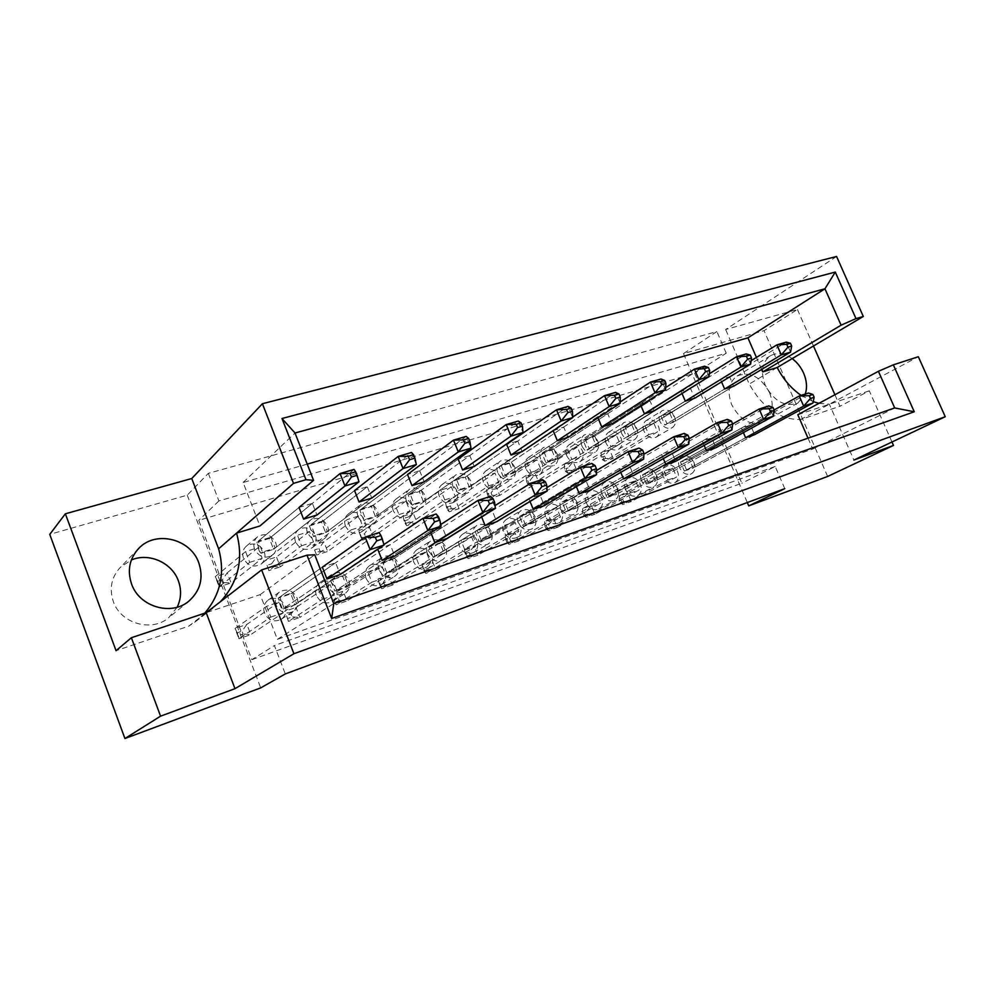 <?xml version="1.0" encoding="UTF-8"?>
<svg xmlns="http://www.w3.org/2000/svg" width="995" height="995" viewBox="0 0 995 995"><rect width="100%" height="100%" fill="white"/><g stroke="black" fill="none" stroke-linecap="round" stroke-linejoin="round"><path stroke-width="0.75" stroke-dasharray="4.97 3.73" d="M177.172 607.199L168.603 617.783C151.725 632.41 120.718 623.604 113.331 601.54C109.077 588.455 111.452 577.013 120.457 567.212L131.365 559.974M769.57 392.702C774.471 406.022 772.493 415.736 763.65 421.855C751.001 426.233 740.355 420.537 731.711 404.741C726.984 391.719 728.788 382.142 737.121 375.998C749.944 371.123 760.765 376.695 769.57 392.702M792.182 358.61C784.346 353.175 777.12 352.218 770.503 355.737C762.07 361.969 760.317 371.782 765.267 385.189C774.197 401.482 785.08 407.428 797.903 403.025L805.254 394.057M270.914 537.188L275.13 548.083L262.469 552.101L258.24 541.143L270.914 537.188L312.38 503.383L316.945 515.024L275.13 548.083M284.06 608.094L279.794 597.025L292.418 592.759L296.672 603.754L284.06 608.094L326.957 578.978L282.468 609.176L278.214 598.144L290.814 593.878L295.055 604.848L282.468 609.176M323.151 520.87L327.33 531.517L315.204 535.372L311.012 524.663L323.151 520.87L367.279 486.717L371.782 498.072L327.33 531.517M336.571 590.06L332.342 579.252L344.432 575.16L348.636 585.906L336.571 590.06L382.142 560.359L334.867 591.167L330.663 580.383L342.715 576.304L346.919 587.025L334.867 591.167M373.187 505.236L377.316 515.646L365.7 519.34L361.558 508.868L373.187 505.236L419.703 470.797L424.156 481.878L377.316 515.646M386.844 572.797L382.665 562.225L394.231 558.319L398.398 568.817L386.844 572.797L434.803 542.586L385.053 573.916L380.886 563.381L392.44 559.476L396.595 569.948L385.053 573.916M421.146 490.261L425.238 500.435L414.094 503.98L410.002 493.744L421.146 490.261L469.814 455.586L474.217 466.406L425.238 500.435M435.014 556.242L430.872 545.919L441.979 542.163L446.096 552.436L435.014 556.242L485.137 525.609L433.136 557.387L429.019 547.088L440.088 543.345L444.205 553.581L433.136 557.387M467.177 475.884L471.22 485.846L460.523 489.241L456.469 479.217L467.177 475.884L517.773 441.021L522.126 451.593L471.22 485.846M481.207 540.372L477.127 530.273L487.774 526.666L491.853 536.715L481.207 540.372L533.27 509.365L479.267 541.541L475.187 531.454L485.821 527.86L489.888 537.885L479.267 541.541M511.38 462.078L515.373 471.829L505.099 475.088L501.094 465.287L511.38 462.078L563.705 427.066L568.008 437.414L515.373 471.829M525.571 525.136L521.529 515.248L531.753 511.791L535.783 521.629L525.571 525.136L579.351 493.818L523.544 526.318L519.514 516.455L529.738 512.997L533.755 522.81L523.544 526.318M553.854 448.807L557.809 458.359L547.934 461.493L543.966 451.892L553.854 448.807L607.746 413.696L611.987 423.82L557.809 458.359M568.182 510.51L564.177 500.821L574.015 497.5L577.995 507.127L568.182 510.51L623.517 478.918L566.105 511.691L562.113 502.027L571.938 498.706L575.906 508.321L566.105 511.691M594.712 436.034L598.629 445.399L589.127 448.409L585.209 439.006L594.712 436.034L649.996 400.873L654.2 410.773L598.629 445.399M609.151 496.43L605.196 486.953L614.649 483.744L618.604 493.184L609.151 496.43L665.879 464.615L607.012 497.624L603.069 488.172L612.522 484.963L616.452 494.391L607.012 497.624M634.051 423.746L637.919 432.924L628.765 435.835L624.897 426.606L634.051 423.746L690.58 388.547L694.734 398.236L637.919 432.924M648.578 482.886L644.661 473.595L653.765 470.523L657.67 479.764L648.578 482.886L706.537 450.897L646.389 484.092L642.496 474.826L651.588 471.742L655.481 480.971L646.389 484.092M671.936 411.918L675.767 420.91L666.948 423.708L663.118 414.666L671.936 411.918L729.584 376.707L733.688 386.197L675.767 420.91M686.538 469.851L682.669 460.735L691.438 457.775L695.294 466.842L686.538 469.851L745.603 437.725L684.311 471.058L680.456 461.966L689.212 459.006L693.067 468.06L684.311 471.058M251.859 659.66L741.835 483.234L694.684 373.249L198.739 520.348L251.859 659.66L274.396 645.544L285.291 673.938M836.571 256.474L725.641 329.519L797.418 309.482L764.036 330.651L683.503 353.623L716.873 331.534L208.328 473.346L187.247 495.162L49.75 534.377M801.149 395.401L813.189 401.657M818.96 403.348L829.357 404.194L853.884 460.076M761.648 369.443L756.424 357.429M307.219 464.13L243.128 482.488L259.919 525.969M808.015 438.173L812.753 449.031L277.356 639.337L260.18 594.624L206.189 612.696L220.417 601.714M797.803 414.753L829.357 404.194L918.335 356.72M256.722 542.399L269.371 538.444L273.575 549.315L260.939 553.332L256.722 542.399L299.035 507.438L312.38 503.383M278.214 598.144L322.343 567.15L335.626 562.735L340.228 574.501L296.672 603.754M309.395 525.932L321.509 522.139L325.663 532.76L313.562 536.616L309.395 525.932L354.543 490.585L367.279 486.717M377.752 549.277L390.251 544.613L394.804 556.081L348.636 585.906M359.842 510.161L371.446 506.53L375.563 516.915L363.971 520.596L359.842 510.161L407.527 474.491L419.703 470.797M430.872 532.773L430.3 531.33L442.402 527.313L446.904 538.506L398.398 568.817M408.199 495.037L419.33 491.555L423.397 501.716L412.278 505.249L408.199 495.037L458.173 459.118L469.814 455.586M481.58 516.828L480.685 514.614L492.251 510.771L496.704 521.703L446.096 552.436M454.591 480.523L465.274 477.19L469.304 487.127L458.633 490.523L454.591 480.523L506.629 444.404L517.773 441.021M530.024 501.455L528.867 498.632L539.949 494.95L544.34 505.634L491.853 536.715M553.195 430.698L563.705 427.066M576.379 486.642L575.01 483.321L585.62 479.801L589.96 490.236L535.783 521.629M597.945 417.838L597.51 416.805L607.746 413.696M620.78 472.376L619.226 468.657L629.4 465.274L633.678 475.486L577.995 507.127M640.842 405.425L640.171 403.858L649.996 400.873M663.342 458.62L661.625 454.578L671.401 451.344L675.63 461.332L618.604 493.184M682.01 393.435L681.14 391.408L690.58 388.547M704.174 445.387L702.346 441.071L711.723 437.962L715.903 447.738L657.67 479.764M721.549 381.869L720.504 379.456L729.584 376.707M743.402 432.614L741.462 428.099L750.466 425.114L754.608 434.678L695.294 466.842M683.503 353.623L747.307 502.55M827.641 476.456L764.036 330.651M797.418 309.482L813.475 345.986M834.917 394.741L839.991 406.258L800.428 419.616C779.607 419.517 762.543 407.664 749.247 384.058L725.641 329.519M891.968 442.004L869.294 390.824L839.991 406.258M187.247 495.162L260.702 687.893M800.428 419.616L829.357 404.194L869.294 390.824M812.753 449.031L894.692 407.938M277.356 639.337L333.773 603.579M260.18 594.624L314.731 554.775M243.128 482.488L295.005 432.999M784.769 488.644L775.192 466.468L741.835 483.234M208.328 473.346L218.912 500.933L726.238 353.2L694.684 373.249M726.238 353.2L716.873 331.534M218.912 500.933L198.739 520.348M741.462 428.099L682.669 460.735M750.466 425.114L691.438 457.775M720.504 379.456L663.118 414.666M790.565 352.118L786.187 342.131L669.759 413.248L660.954 415.997L664.772 425.027L724.621 389.008L666.948 423.708M702.346 441.071L644.661 473.595M711.723 437.962L653.765 470.523M681.14 391.408L624.897 426.606M750.64 364.108L746.213 353.909L631.924 425.076L622.77 427.937L626.639 437.141L685.306 401.159L628.765 435.835M661.625 454.578L605.196 486.953M671.401 451.344L614.649 483.744M640.171 403.858L585.209 439.006M709.012 376.607L704.535 366.185L592.634 437.365L583.145 440.325L587.05 449.715L644.387 413.808L589.127 448.409M619.226 468.657L564.177 500.821M629.4 465.274L574.015 497.5M597.51 416.805L543.966 451.892M665.568 389.667L661.028 378.995L551.827 450.126L541.964 453.21L545.919 462.787L601.764 426.979L547.934 461.493M575.01 483.321L521.529 515.248M585.62 479.801L531.753 511.791M553.033 430.313L501.094 465.287M620.171 403.298L615.569 392.378L509.415 463.384L499.142 466.593L503.147 476.381L557.349 440.71L505.099 475.088M528.867 498.632L477.127 530.273M539.949 494.95L487.774 526.666M506.629 444.404L456.469 479.217M458.633 490.523L460.523 489.241M480.685 514.614L430.872 545.919M492.251 510.771L441.979 542.163M458.173 459.118L410.002 493.744M412.278 505.249L414.094 503.98M430.3 531.33L382.665 562.225M442.402 527.313L394.231 558.319M407.527 474.491L361.558 508.868M363.971 520.596L365.7 519.34M377.578 548.817L332.342 579.252M390.251 544.613L344.432 575.16M354.543 490.585L311.012 524.663M313.562 536.616L315.204 535.372M322.343 567.15L279.794 597.025M335.626 562.735L292.418 592.759M299.035 507.438L258.24 541.143M260.939 553.332L262.469 552.101M206.189 612.696L188.776 626.129L116.054 650.68M204.783 613.156L195.356 621.763L188.776 626.129M777.194 367.491L749.247 384.058M775.192 466.468L274.396 645.544M643.964 431.133C642.297 426.432 643.044 422.9 646.215 420.562C651.153 418.596 655.257 420.587 658.528 426.519C660.22 431.27 659.449 434.815 656.202 437.166C651.277 439.044 647.198 437.041 643.964 431.133M659.909 421.445C658.192 416.656 658.939 413.087 662.123 410.724C667.11 408.758 671.264 410.786 674.585 416.805C676.326 421.644 675.555 425.238 672.284 427.601C667.322 429.479 663.205 427.427 659.909 421.445M653.765 423.012L609.686 449.939L601.167 452.675L645.021 425.773L653.765 423.012L657.496 431.855L613.218 458.396L609.686 449.939L604.599 456.12L605.582 458.484L602.186 459.578L601.204 457.215L604.599 456.12M601.204 457.215L601.167 452.675L604.711 461.17L648.777 434.653L645.021 425.773M648.777 434.653L657.496 431.855M602.186 459.578L604.711 461.17L613.218 458.396L605.582 458.484M669.759 413.248L673.578 422.228L664.772 425.027M660.954 415.997L751.138 360.675M733.688 386.197L673.578 422.228M663.118 476.493C661.389 471.53 662.222 467.861 665.643 465.511C670.493 463.757 674.486 465.772 677.595 471.53C679.361 476.555 678.49 480.237 674.983 482.587C670.17 484.254 666.215 482.227 663.118 476.493M679.448 467.513C677.67 462.464 678.503 458.757 681.948 456.382C686.836 454.628 690.866 456.68 694.037 462.538C695.841 467.638 694.983 471.369 691.45 473.732C686.587 475.411 682.582 473.346 679.448 467.513M672.831 468.073L627.721 493.035L619.251 495.958L664.138 471.021L672.831 468.073L676.6 476.978L631.29 501.555L627.721 493.035L622.572 499.117L623.567 501.492L620.183 502.674L619.188 500.286L622.572 499.117M619.188 500.286L619.251 495.958L622.82 504.515L667.919 479.976L664.138 471.021M667.919 479.976L676.6 476.978M620.183 502.674L622.82 504.515L631.29 501.555L623.567 501.492M689.212 459.006L808.462 393.013L812.878 403.087M680.456 461.966L774.098 409.977M754.608 434.678L693.067 468.06M606.042 443.173C604.375 438.422 605.159 434.827 608.393 432.402C613.542 430.313 617.795 432.303 621.141 438.385C622.845 443.198 622.024 446.805 618.703 449.23C613.579 451.245 609.363 449.23 606.042 443.173M621.639 433.497C619.935 428.671 620.706 425.027 623.977 422.576C629.163 420.475 633.467 422.514 636.875 428.696C638.616 433.584 637.807 437.253 634.449 439.69C629.288 441.705 625.022 439.653 621.639 433.497M616.253 434.84L573.145 461.68L564.314 464.516L607.186 437.688L616.253 434.84L620.034 443.845L576.714 470.299L573.145 461.68L568.07 467.936L569.065 470.337L565.546 471.481L564.551 469.068L568.07 467.936M564.551 469.068L564.314 464.516L567.909 473.16L610.98 446.743L607.186 437.688M610.98 446.743L620.034 443.845M565.546 471.481L567.909 473.16L576.714 470.299L569.065 470.337M631.924 425.076L635.78 434.23L626.639 437.141M622.77 427.937L709.311 373.797M694.734 398.236L635.78 434.23M625.407 489.428C623.666 484.391 624.549 480.647 628.069 478.209C633.106 476.356 637.235 478.371 640.419 484.279C642.185 489.366 641.265 493.134 637.658 495.56C632.646 497.338 628.566 495.299 625.407 489.428M641.389 480.498C639.611 475.374 640.494 471.593 644.039 469.13C649.126 467.264 653.292 469.329 656.538 475.324C658.354 480.498 657.434 484.316 653.802 486.766C648.74 488.545 644.611 486.455 641.389 480.498M635.531 480.759L591.366 505.572L582.585 508.594L626.514 483.831L635.531 480.759L639.337 489.851L594.96 514.253L591.366 505.572L586.217 511.728L587.224 514.154L583.729 515.373L582.722 512.947L586.217 511.728M582.722 512.947L582.585 508.594L586.192 517.313L630.332 492.96L626.514 483.831M630.332 492.96L639.337 489.851M583.729 515.373L586.192 517.313L594.96 514.253L587.224 514.154M651.588 471.742L768.774 405.91L773.239 416.208M642.496 474.826L732.681 423.969M715.903 447.738L655.481 480.971M566.69 455.673C565.023 450.872 565.844 447.215 569.152 444.703C574.513 442.452 578.916 444.454 582.361 450.698C584.065 455.561 583.207 459.242 579.799 461.755C574.463 463.906 570.098 461.879 566.69 455.673M581.913 446.021C580.197 441.146 581.018 437.439 584.363 434.902C589.774 432.638 594.226 434.691 597.734 441.034C599.475 445.971 598.617 449.715 595.184 452.24C589.799 454.404 585.383 452.327 581.913 446.021M577.336 447.091L535.298 473.844L526.156 476.779L567.934 450.051L577.336 447.091L581.155 456.282L538.904 482.612L535.298 473.844L530.236 480.175L531.243 482.625L527.599 483.806L526.591 481.356L530.236 480.175M526.591 481.356L526.156 476.779L529.775 485.597L571.764 459.292L567.934 450.051M571.764 459.292L581.155 456.282M527.599 483.806L529.775 485.597L538.904 482.612L531.243 482.625M592.634 437.365L596.54 446.705L587.05 449.715M583.145 440.325L665.692 387.528M654.2 410.773L596.54 446.705M483.371 482.127C481.704 477.252 482.6 473.458 486.045 470.759C491.878 468.147 496.629 470.15 500.286 476.754C501.99 481.704 501.057 485.535 497.488 488.222C491.692 490.709 486.99 488.682 483.371 482.127M497.699 472.575C495.995 467.613 496.878 463.769 500.361 461.033C506.268 458.409 511.082 460.461 514.801 467.177C516.542 472.215 515.609 476.095 512.015 478.819C506.144 481.319 501.38 479.242 497.699 472.575M494.975 473.035L455.399 499.502L445.573 502.662L484.826 476.244L494.975 473.035L498.881 482.612L459.093 508.632L455.399 499.502L450.387 505.995L451.419 508.544L447.501 509.813L446.469 507.263L450.387 505.995M446.469 507.263L445.573 502.662L449.267 511.828L488.732 485.858L484.826 476.244M488.732 485.858L498.881 482.612M447.501 509.813L449.267 511.828L459.093 508.632L451.419 508.544M509.415 463.384L513.395 473.122L503.147 476.381M499.142 466.593L572.685 417.079M568.008 437.414L513.395 473.122M393.274 510.733C391.62 505.808 392.565 501.903 396.109 498.992C402.502 495.908 407.651 497.886 411.582 504.925C413.273 509.937 412.266 513.893 408.584 516.803C402.241 519.713 397.129 517.698 393.274 510.733M406.507 501.318C404.816 496.306 405.761 492.326 409.343 489.391C415.81 486.281 421.047 488.309 425.052 495.473C426.768 500.572 425.773 504.589 422.042 507.537C415.624 510.472 410.437 508.408 406.507 501.318M405.948 501.082L369.381 527.139L358.785 530.546L394.953 504.552L405.948 501.082L409.94 511.069L373.137 536.641L369.381 527.139L364.431 533.805L365.476 536.454L361.247 537.822L360.202 535.173L364.431 533.805M360.202 535.173L358.785 530.546L362.553 540.086L398.958 514.577L394.953 504.552M398.958 514.577L409.94 511.069M361.247 537.822L362.553 540.086L373.137 536.641L365.476 536.454M419.33 491.555L518.295 421.034L523.022 432.489M474.217 466.406L423.397 501.716M295.515 541.765C293.898 536.852 294.868 532.835 298.45 529.701C305.477 525.994 311.136 527.91 315.415 535.459C317.069 540.484 316.024 544.563 312.268 547.698C305.291 551.205 299.706 549.228 295.515 541.765M307.418 532.549C305.763 527.549 306.734 523.457 310.353 520.285C317.492 516.529 323.238 518.494 327.591 526.193C329.295 531.305 328.238 535.459 324.432 538.643C317.368 542.175 311.684 540.148 307.418 532.549M309.42 531.492L276.486 556.989L265.031 560.67L297.48 535.26L309.42 531.492L313.5 541.927L280.316 566.889L276.486 556.989L271.623 563.817L272.692 566.59L268.128 568.07L267.058 565.297L271.623 563.817M267.058 565.297L268.861 570.62L301.56 545.745L297.48 535.26M301.56 545.745L313.5 541.927M268.128 568.07L268.861 570.62L280.316 566.889L272.692 566.59M321.509 522.139L411.482 452.489L416.333 464.553M371.782 498.072L325.663 532.76M586.266 502.848C584.513 497.736 585.458 493.93 589.065 491.406C594.313 489.416 598.58 491.443 601.851 497.5C603.617 502.662 602.647 506.505 598.94 509.017C593.716 510.908 589.488 508.855 586.266 502.848M601.875 493.98C600.097 488.794 601.03 484.926 604.674 482.376C609.972 480.374 614.288 482.451 617.609 488.607C619.425 493.856 618.455 497.749 614.711 500.286C609.45 502.189 605.171 500.087 601.875 493.98M596.826 493.93L553.693 518.569L544.601 521.703L587.46 497.114L596.826 493.93L600.681 503.196L557.337 527.412L553.693 518.569L548.568 524.8L549.576 527.263L545.956 528.532L544.937 526.056L548.568 524.8M544.937 526.056L544.601 521.703L548.245 530.584L591.328 506.43L587.46 497.114M591.328 506.43L600.681 503.196M545.956 528.532L548.245 530.584L557.337 527.412L549.576 527.263M612.522 484.963L727.382 419.368L731.91 429.89M603.069 488.172L689.249 438.745M675.63 461.332L616.452 494.391M503.358 531.255C501.617 526.044 502.649 522.064 506.455 519.353C512.164 517.064 516.741 519.116 520.186 525.497C521.965 530.795 520.895 534.788 516.965 537.499C511.293 539.663 506.766 537.586 503.358 531.255M518.109 522.549C516.318 517.238 517.35 513.209 521.193 510.46C526.964 508.159 531.616 510.248 535.123 516.741C536.939 522.139 535.87 526.193 531.902 528.93C526.168 531.119 521.579 528.992 518.109 522.549M514.875 521.815L474.18 545.994L464.391 549.364L504.776 525.248L514.875 521.815L518.818 531.467L477.886 555.185L474.18 545.994L469.08 552.374L470.113 554.949L466.22 556.304L465.187 553.73L469.08 552.374M465.187 553.73L464.391 549.364L468.11 558.605L508.719 534.949L504.776 525.248M508.719 534.949L518.818 531.467M466.22 556.304L468.11 558.605L477.886 555.185L470.113 554.949M529.738 512.997L639.039 448.073L643.678 459.105M519.514 516.455L596.465 470.511M589.96 490.236L533.755 522.81M413.684 562.001C411.942 556.678 413.062 552.548 417.054 549.613C423.285 546.951 428.248 548.991 431.917 555.757C433.683 561.168 432.502 565.347 428.372 568.269C422.178 570.782 417.291 568.692 413.684 562.001M427.353 553.506C425.586 548.083 426.706 543.892 430.735 540.919C437.054 538.233 442.078 540.322 445.81 547.213C447.626 552.722 446.444 556.964 442.265 559.924C435.997 562.461 431.034 560.322 427.353 553.506M426.283 551.964L388.523 575.533L377.963 579.177L415.338 555.683L426.283 551.964L430.3 562.026L392.304 585.11L388.523 575.533L383.485 582.075L384.543 584.749L380.339 586.217L379.282 583.543L383.485 582.075M379.282 583.543L377.963 579.177L381.769 588.791L419.368 565.807L415.338 555.683M419.368 565.807L430.3 562.026M380.339 586.217L381.769 588.791L392.304 585.11L384.543 584.749M440.088 543.345L542.374 479.49L547.138 491.057M429.019 547.088L495.037 505.597M496.704 521.703L444.205 553.581M316.36 595.358C314.631 589.973 315.838 585.694 319.955 582.51C326.82 579.339 332.218 581.354 336.161 588.58C337.927 594.09 336.646 598.43 332.342 601.602C325.539 604.562 320.216 602.485 316.36 595.358M328.723 587.149C326.957 581.665 328.163 577.311 332.33 574.09C339.295 570.881 344.792 572.946 348.81 580.296C350.613 585.918 349.332 590.321 344.966 593.542C338.064 596.54 332.653 594.413 328.723 587.149M330.178 584.662L296 607.447L284.582 611.378L318.288 588.704L330.178 584.662L334.283 595.184L299.868 617.422L296 607.447L291.062 614.151L292.132 616.937L287.58 618.529L286.51 615.731L291.062 614.151M286.51 615.731L288.45 621.415L322.405 599.288L318.288 588.704M322.405 599.288L334.283 595.184M287.58 618.529L288.45 621.415L299.868 617.422L292.132 616.937M342.715 576.304L436.196 513.992L441.083 526.168M330.663 580.383L383.896 544.576M394.804 556.081L346.919 587.025M525.833 468.645C524.166 463.807 525.024 460.076 528.407 457.476C533.992 455.063 538.556 457.053 542.101 463.483C543.805 468.384 542.909 472.14 539.427 474.739C533.867 477.053 529.34 475.013 525.833 468.645M540.633 459.043C538.917 454.118 539.775 450.337 543.183 447.713C548.83 445.275 553.456 447.327 557.076 453.857C558.804 458.844 557.921 462.65 554.402 465.274C548.792 467.6 544.19 465.523 540.633 459.043M536.939 459.814L496.07 486.443L486.605 489.478L527.176 462.899L536.939 459.814L540.807 469.192L499.726 495.386L496.07 486.443L491.032 492.848L492.052 495.348L488.271 496.58L487.251 494.08L491.032 492.848M487.251 494.08L486.605 489.478L490.261 498.47L531.044 472.314L527.176 462.899M531.044 472.314L540.807 469.192M488.271 496.58L490.261 498.47L499.726 495.386L492.052 495.348M551.827 450.126L555.77 459.653L545.919 462.787M541.964 453.21L620.196 401.943M611.987 423.82L555.77 459.653M439.218 496.144C437.564 491.244 438.484 487.388 441.979 484.577C448.086 481.754 453.023 483.744 456.817 490.56C458.508 495.547 457.538 499.44 453.907 502.239C447.849 504.925 442.949 502.898 439.218 496.144M453.023 486.654C451.332 481.667 452.252 477.749 455.785 474.913C461.966 472.065 466.978 474.105 470.834 481.033C472.563 486.107 471.593 490.062 467.924 492.898C461.792 495.597 456.829 493.52 453.023 486.654M451.344 486.791L413.199 513.059L403 516.343L440.785 490.112L451.344 486.791L455.287 496.555L416.917 522.375L413.199 513.059L408.211 519.639L409.256 522.238L405.189 523.557L404.144 520.957L408.211 519.639M404.144 520.957L403 516.343L406.731 525.696L444.74 499.938L440.785 490.112M444.74 499.938L455.287 496.555M405.189 523.557L406.731 525.696L416.917 522.375L409.256 522.238M465.274 477.19L568.045 406.383L572.71 417.564M522.126 451.593L469.304 487.127M345.414 525.932C343.772 521.007 344.743 517.027 348.312 514.017C355.004 510.646 360.401 512.599 364.493 519.875C366.16 524.9 365.14 528.93 361.409 531.939C354.755 535.123 349.419 533.121 345.414 525.932M358.013 516.604C356.334 511.592 357.304 507.549 360.911 504.49C367.702 501.094 373.175 503.097 377.341 510.51C379.058 515.621 378.025 519.713 374.257 522.773C367.516 525.994 362.105 523.93 358.013 516.604M358.685 515.982L323.848 541.778L312.828 545.31L347.23 519.589L358.685 515.982L362.715 526.181L327.641 551.466L323.848 541.778L318.935 548.519L319.992 551.23L315.602 552.648L314.544 549.937L318.935 548.519M314.544 549.937L316.621 555.048L351.272 529.837L347.23 519.589M351.272 529.837L362.715 526.181M315.602 552.648L316.621 555.048L327.641 551.466L319.992 551.23M371.446 506.53L466.17 436.382L470.958 448.136M424.156 481.878L375.563 516.915M243.464 558.294C241.86 553.419 242.842 549.364 246.387 546.118C253.787 542.001 259.732 543.855 264.222 551.703C265.864 556.715 264.807 560.844 261.051 564.103C253.725 567.971 247.854 566.043 243.464 558.294M254.583 549.203C252.954 544.24 253.936 540.111 257.531 536.815C265.031 532.648 271.075 534.551 275.665 542.561C277.344 547.66 276.274 551.864 272.481 555.16C265.031 559.078 259.073 557.101 254.583 549.203M258.041 547.685L227.208 572.822L215.268 576.652L245.578 551.603L258.041 547.685L262.158 558.344L231.076 582.933L227.208 572.822L222.395 579.749L223.477 582.572L218.726 584.115L217.644 581.279L222.395 579.749M217.644 581.279L215.268 576.652L219.149 586.826L249.708 562.337L245.578 551.603M249.708 562.337L262.158 558.344M218.726 584.115L219.149 586.826L231.076 582.933L223.477 582.572M269.371 538.444L354.058 469.404L358.959 481.791M316.945 515.024L273.575 549.315M545.608 516.778C543.867 511.617 544.85 507.724 548.556 505.099C554.028 502.972 558.444 505.012 561.802 511.231C563.568 516.455 562.548 520.385 558.73 522.984C553.295 525.012 548.917 522.935 545.608 516.778M560.819 507.985C559.028 502.736 560.011 498.781 563.755 496.132C569.277 493.993 573.754 496.082 577.175 502.4C578.99 507.724 577.971 511.704 574.115 514.34C568.618 516.368 564.19 514.253 560.819 507.985M556.64 507.612L514.664 532.026L505.224 535.285L546.914 510.92L556.64 507.612L560.533 517.064L518.333 541.044L514.664 532.026L509.552 538.332L510.572 540.857L506.816 542.163L505.783 539.638L509.552 538.332M505.783 539.638L505.224 535.285L508.918 544.34L550.82 520.41L546.914 510.92M550.82 520.41L560.533 517.064M506.816 542.163L508.918 544.34L518.333 541.044L510.572 540.857M571.938 498.706L684.174 433.41L688.764 444.18M562.113 502.027L643.864 454.242M633.678 475.486L575.906 508.321M459.416 546.33C457.675 541.044 458.757 537.001 462.65 534.178C468.62 531.716 473.384 533.755 476.928 540.322C478.707 545.683 477.575 549.775 473.545 552.586C467.625 554.912 462.911 552.822 459.416 546.33M473.657 537.71C471.879 532.337 472.948 528.233 476.891 525.372C482.923 522.885 487.749 524.987 491.368 531.666C493.184 537.126 492.065 541.268 487.985 544.116C482.003 546.466 477.227 544.327 473.657 537.71M471.456 536.591L432.153 560.483L422.004 563.991L460.946 540.161L471.456 536.591L475.436 546.442L435.909 569.861L432.153 560.483L427.091 566.951L428.136 569.563L424.094 570.981L423.049 568.356L427.091 566.951M423.049 568.356L422.004 563.991L425.76 573.406L464.939 550.073L460.946 540.161M464.939 550.073L475.436 546.442M424.094 570.981L425.76 573.406L435.909 569.861L428.136 569.563M485.821 527.86L591.814 463.421L596.515 474.714M475.187 531.454L546.889 487.6M544.34 505.634L489.888 537.885M366.036 578.331C364.307 572.971 365.463 568.767 369.518 565.707C376.06 562.809 381.234 564.849 385.028 571.826C386.794 577.299 385.562 581.553 381.334 584.6C374.854 587.311 369.754 585.222 366.036 578.331M379.083 569.973C377.316 564.513 378.486 560.235 382.59 557.138C389.219 554.215 394.468 556.304 398.336 563.406C400.139 568.978 398.908 573.307 394.629 576.391C388.062 579.127 382.888 576.988 379.083 569.973M379.219 567.971L343.175 591.179L332.193 594.96L367.827 571.851L379.219 567.971L383.286 578.269L346.994 600.955L343.175 591.179L338.176 597.796L339.245 600.532L334.867 602.05L333.81 599.313L338.176 597.796M333.81 599.313L336.036 604.786L371.894 582.199L367.827 571.851M371.894 582.199L383.286 578.269M334.867 602.05L336.036 604.786L346.994 600.955L339.245 600.532M392.44 559.476L490.56 496.318L495.386 508.196M380.886 563.381L440.748 524.552M446.904 538.506L396.595 569.948M264.508 613.131C262.804 607.746 264.036 603.393 268.19 600.072C275.404 596.577 281.075 598.567 285.192 606.042C286.946 611.589 285.627 616.004 281.249 619.313C274.11 622.559 268.526 620.507 264.508 613.131M276.112 605.097C274.371 599.599 275.603 595.172 279.806 591.814C287.132 588.269 292.903 590.309 297.095 597.933C298.898 603.579 297.567 608.082 293.127 611.428C285.876 614.723 280.204 612.609 276.112 605.097M279.01 602.074L246.909 624.375L235.019 628.479L266.598 606.303L279.01 602.074L283.165 612.845L250.802 634.586L246.909 624.375L242.009 631.166L243.103 634.014L238.365 635.668L237.27 632.82L242.009 631.166M237.27 632.82L235.019 628.479L238.924 638.74L270.764 617.124L266.598 606.303M270.764 617.124L283.165 612.845M238.365 635.668L238.924 638.74L250.802 634.586L243.103 634.014M290.814 593.878L379.07 532.549L384.033 545.061M340.228 574.501L295.055 604.848M188.851 601.142L168.603 617.783M797.903 403.025L763.65 421.855M212.942 608.231L195.356 621.763M770.503 355.737L737.121 375.998M138.79 548.344L120.457 567.212M646.215 420.562L662.123 410.724M656.202 437.166L672.284 427.601M665.643 465.511L681.948 456.382M674.983 482.587L691.45 473.732M608.393 432.402L623.977 422.576M618.703 449.23L634.449 439.69M628.069 478.209L644.039 469.13M637.658 495.56L653.802 486.766M569.152 444.703L584.363 434.902M579.799 461.755L595.184 452.24M486.045 470.759L500.361 461.033M497.488 488.222L512.015 478.819M396.109 498.992L409.343 489.391M408.584 516.803L422.042 507.537M298.45 529.701L310.353 520.285M312.268 547.698L324.432 538.643M589.065 491.406L604.674 482.376M598.94 509.017L614.711 500.286M506.455 519.353L521.193 510.46M516.965 537.499L531.902 528.93M417.054 549.613L430.735 540.919M428.372 568.269L442.265 559.924M319.955 582.51L332.33 574.09M332.342 601.602L344.966 593.542M528.407 457.476L543.183 447.713M539.427 474.739L554.402 465.274M441.979 484.577L455.785 474.913M453.907 502.239L467.924 492.898M348.312 514.017L360.911 504.49M361.409 531.939L374.257 522.773M246.387 546.118L257.531 536.815M261.051 564.103L272.481 555.16M548.556 505.099L563.755 496.132M558.73 522.984L574.115 514.34M462.65 534.178L476.891 525.372M473.545 552.586L487.985 544.116M369.518 565.707L382.59 557.138M381.334 584.6L394.629 576.391M268.19 600.072L279.806 591.814M281.249 619.313L293.127 611.428"/><path stroke-width="1.49" d="M131.365 559.974C149.039 552.349 172.011 562.722 178.366 580.831C181.637 589.911 181.227 598.692 177.172 607.199M198.801 562.859C203.739 577.983 200.418 590.744 188.851 601.142C171.463 616.241 139.288 606.938 131.551 583.953C127.086 570.346 129.512 558.469 138.79 548.344C155.792 530.024 190.717 538.88 198.801 562.859M805.254 394.057C807.343 387.652 806.808 380.687 803.637 373.162C800.963 367.18 797.144 362.329 792.182 358.61M160.556 716.164L234.982 688.677L206.189 612.696L131.39 637.72L160.556 716.164L124.935 738.526L260.702 687.893L285.291 673.938L784.769 488.644L748.737 505.883L827.641 476.456L893.498 445.437L891.968 442.004M234.982 688.677L293.923 653.727L945.25 416.731L853.884 460.076L893.498 445.437M131.39 637.72L116.054 650.68L65.371 513.793L49.75 534.377L124.935 738.526M65.371 513.793L191.761 478.52L218.614 548.805C225.218 572.871 220.604 594.313 204.783 613.156M220.417 601.714C238.327 582.1 243.713 559.24 236.561 533.121L259.919 525.969L313.574 480.336L305.962 479.727L281.983 418.509L835.29 272.07L855.986 318.611L863.299 316.472L836.571 256.474L262.406 403.721L191.761 478.52M863.299 316.472L777.194 367.491C783.177 379.17 791.162 388.46 801.149 395.401M813.189 401.657L818.96 403.348M777.194 367.491L762.73 371.919L761.648 369.443M756.424 357.429L747.917 337.84L307.219 464.13M808.015 438.173L797.803 414.753L878.411 371.297L893.336 364.842L918.335 356.72L945.25 416.731M357.081 475.312L358.959 481.791L316.945 515.024L303.599 519.141L299.035 507.438L340.066 473.533L354.058 469.404L355.7 471.817L350.078 473.471L351.471 476.978L357.081 475.312L355.7 471.817M382.329 539.029L384.033 545.061L340.228 574.501L326.957 578.978L322.343 567.15L365.153 537.076L379.07 532.549L380.936 535.497L375.351 537.325L376.744 540.857L382.329 539.029L380.936 535.497M414.927 458.098L416.333 464.553L371.782 498.072L359.058 502.002L354.543 490.585L398.174 456.419L411.482 452.489L413.559 454.703L408.211 456.282L409.579 459.69L414.927 458.098L413.559 454.703M439.852 520.149L438.472 516.716L433.161 518.445L434.541 521.89L439.852 520.149L441.083 526.168L394.804 556.081L382.142 560.359L377.752 549.277M469.976 441.73L470.958 448.136L424.156 481.878L411.992 485.635L407.527 474.491L453.496 440.126L466.17 436.382L468.62 438.422L463.533 439.927L464.889 443.248L469.976 441.73L468.62 438.422M494.577 502.189L493.209 498.843L488.159 500.485L489.515 503.843L494.577 502.189L495.386 508.196L446.904 538.506L434.803 542.586L430.872 532.773M522.425 426.134L523.022 432.489L474.217 466.406L462.588 470.001L458.173 459.118L506.206 424.591L518.295 421.034L521.094 422.9L516.243 424.33L517.574 427.576L522.425 426.134L521.094 422.9M546.715 485.075L545.372 481.816L540.546 483.383L541.889 486.654L546.715 485.075L547.138 491.057L496.704 521.703L485.137 525.609L481.58 516.828M572.461 411.246L572.71 417.564L522.126 451.593L510.995 455.038L506.629 444.404L556.503 409.778L568.045 406.383L571.155 408.087L566.516 409.455L567.834 412.626L572.461 411.246L571.155 408.087M596.44 468.757L595.11 465.573L590.508 467.078L591.838 470.262L596.44 468.757L596.515 474.714L544.34 505.634L533.27 509.365L530.024 501.455M620.246 397.03L618.952 393.958L614.524 395.264L615.83 398.348L620.246 397.03L620.171 403.298L568.008 437.414L557.349 440.71L553.195 430.698M643.914 453.173L642.596 450.063L638.205 451.494L639.524 454.615L643.914 453.173L643.678 459.105L589.96 490.236L579.351 493.818L576.379 486.642M665.941 383.448L664.66 380.438L660.419 381.682L661.7 384.704L665.941 383.448L665.568 389.667L611.987 423.82L601.764 426.979L597.945 417.838M689.286 438.285L687.993 435.238L683.789 436.618L685.082 439.653L689.286 438.285L688.764 444.18L633.678 475.486L623.517 478.918L620.78 472.376M709.659 370.438L708.39 367.503L704.336 368.697L705.604 371.645L709.659 370.438L709.012 376.607L654.2 410.773L644.387 413.808L640.842 405.425M732.706 424.032L731.424 421.059L727.407 422.377L728.676 425.35L732.706 424.032L731.91 429.89L675.63 461.332L665.879 464.615L663.342 458.62M751.524 357.989L750.28 355.115L746.399 356.26L747.643 359.145L751.524 357.989L750.64 364.108L694.734 398.236L685.306 401.159L682.01 393.435M774.272 410.388L773.015 407.49L769.16 408.746L770.428 411.644L774.272 410.388L773.239 416.208L715.903 447.738L706.537 450.897L704.174 445.387M791.672 346.049L790.44 343.238L786.722 344.332L787.953 347.155L791.672 346.049L790.565 352.118L733.688 386.197L724.621 389.008L721.549 381.869M814.134 397.303L812.89 394.468L809.184 395.674L810.428 398.522L814.134 397.303L812.878 403.087L754.608 434.678L745.603 437.725L743.402 432.614M747.307 502.55L748.737 505.883M893.336 364.842L914.268 411.768L331.658 618.467L307.007 555.173L314.731 554.775L333.773 603.579L894.692 407.938L878.411 371.297M293.923 653.727L261.635 569.911L307.007 555.173M206.189 612.696L261.635 569.911M813.475 345.986L834.917 394.741M305.962 479.727L293.525 483.371L262.406 403.721M293.525 483.371L218.614 548.805M747.917 337.84L824.954 288.786L295.005 432.999L313.574 480.336M762.73 371.919L841.086 325.191L824.954 288.786L835.29 272.07M855.986 318.611L841.086 325.191M914.268 411.768L894.692 407.938M331.658 618.467L333.773 603.579M281.983 418.509L295.005 432.999M786.722 344.332L776.896 344.867L786.187 342.131L790.44 343.238M787.953 347.155L781.274 354.904L776.896 344.867L751.138 360.675M790.565 352.118L781.274 354.904L724.621 389.008M809.184 395.674L799.234 396.01L808.462 393.013L812.89 394.468M810.428 398.522L803.661 406.134L799.234 396.01L774.098 409.977M812.878 403.087L803.661 406.134L745.603 437.725M746.399 356.26L736.524 356.757L746.213 353.909L750.28 355.115M747.643 359.145L740.964 367.018L736.524 356.757L709.311 373.797M750.64 364.108L740.964 367.018L685.306 401.159M769.16 408.746L759.16 409.044L768.774 405.91L773.015 407.49M770.428 411.644L763.638 419.392L759.16 409.044L732.681 423.969M773.239 416.208L763.638 419.392L706.537 450.897M704.336 368.697L694.423 369.157L704.535 366.185L708.39 367.503M705.604 371.645L698.913 379.642L694.423 369.157L665.692 387.528M709.012 376.607L698.913 379.642L644.387 413.808M614.524 395.264L604.537 395.637L615.569 392.378L618.952 393.958M615.83 398.348L609.151 406.619L604.537 395.637L572.685 417.079M620.171 403.298L609.151 406.619L557.349 440.71M516.243 424.33L506.206 424.591L510.945 436.121L517.574 427.576M523.022 432.489L510.945 436.121L462.588 470.001M408.211 456.282L398.174 456.419L403.037 468.546L409.579 459.69M416.333 464.553L403.037 468.546L359.058 502.002M727.407 422.377L717.345 422.626L727.382 419.368L731.424 421.059M728.676 425.35L721.885 433.211L717.345 422.626L689.249 438.745M731.91 429.89L721.885 433.211L665.879 464.615M638.205 451.494L628.069 451.643L639.039 448.073L642.596 450.063M639.524 454.615L632.733 462.725L628.069 451.643L596.465 470.511M643.678 459.105L632.733 462.725L579.351 493.818M540.546 483.383L530.36 483.396L542.374 479.49L545.372 481.816M541.889 486.654L535.136 495.037L530.36 483.396L495.037 505.597M547.138 491.057L535.136 495.037L485.137 525.609M433.161 518.445L422.95 518.295L436.196 513.992L438.472 516.716M434.541 521.89L427.862 530.546L422.95 518.295L383.896 544.576M441.083 526.168L427.862 530.546L382.142 560.359M660.419 381.682L650.469 382.105L661.028 378.995L664.66 380.438M661.7 384.704L655.021 392.838L650.469 382.105L620.196 401.943M665.568 389.667L655.021 392.838L601.764 426.979M566.516 409.455L556.503 409.778L561.18 421.034L567.834 412.626M572.71 417.564L561.18 421.034L510.995 455.038M463.533 439.927L453.496 440.126L458.285 451.941L464.889 443.248M470.958 448.136L458.285 451.941L411.992 485.635M350.078 473.471L340.066 473.533L344.979 485.983L351.471 476.978M358.959 481.791L344.979 485.983L303.599 519.141M683.789 436.618L673.69 436.817L684.174 433.41L687.993 435.238M685.082 439.653L678.291 447.638L673.69 436.817L643.864 454.242M688.764 444.18L678.291 447.638L623.517 478.918M590.508 467.078L580.346 467.152L591.814 463.421L595.11 465.573M591.838 470.262L585.06 478.508L580.346 467.152L546.889 487.6M596.515 474.714L585.06 478.508L533.27 509.365M488.159 500.485L477.961 500.423L490.56 496.318L493.209 498.843M489.515 503.843L482.799 512.363L477.961 500.423L440.748 524.552M495.386 508.196L482.799 512.363L434.803 542.586M375.351 537.325L365.153 537.076L370.128 549.663L376.744 540.857M384.033 545.061L370.128 549.663L326.957 578.978"/></g></svg>
